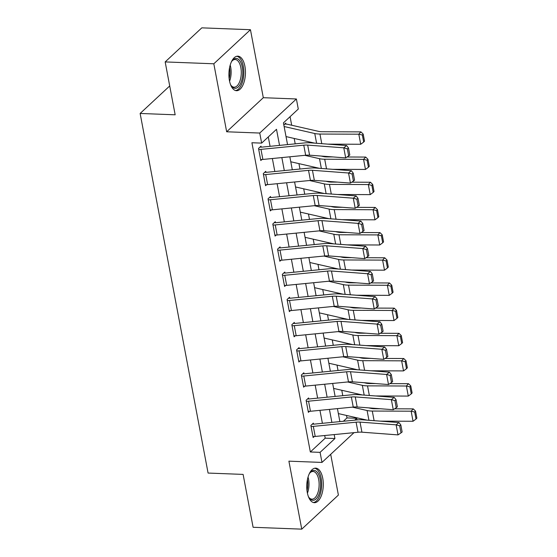 <?xml version="1.0" encoding="UTF-8"?>
<svg xmlns="http://www.w3.org/2000/svg" width="557" height="557" viewBox="0 0 557 557"><rect width="100%" height="100%" fill="white"/><g stroke="black" fill="none" stroke-linecap="round" stroke-linejoin="round"><path stroke-width="0.84" d="M322.747 478.24A17.288 8.258 92.2 0 0 315.687 468.145A17.288 8.258 92.2 0 0 307.304 492.604A17.288 8.258 92.2 0 0 314.364 502.693A17.288 8.258 92.2 0 0 322.747 478.24M244.906 66.262A17.288 8.258 92.2 0 0 237.846 56.166A17.288 8.258 92.2 0 0 229.456 80.626A17.288 8.258 92.2 0 0 236.516 90.714A17.288 8.258 92.2 0 0 244.906 66.262M343.384 421.266L346.99 417.91L356.717 418.279L357.03 419.922M169.711 85.959L140.134 113.461L208.081 473.06L243.11 474.404L253.101 527.284L301.748 529.15L338.391 495.076L330.691 454.331M140.134 113.461L175.163 114.805L165.171 61.924L201.808 27.85L250.455 29.716L213.818 63.783L226.664 131.779L259.743 133.046L296.387 98.972L298.287 109.047L283.436 122.86L287.544 144.604M226.664 131.779L263.308 97.705L250.455 29.716M263.308 97.705L296.387 98.972M346.99 417.91L346.524 415.459M342.785 395.672L341.768 390.276M338.029 370.489L337.013 365.093M333.274 345.305L332.25 339.909M328.512 320.129L327.495 314.733M323.756 294.945L322.733 289.549M318.994 269.762L317.977 264.366M314.239 244.579L313.222 239.183M309.483 219.395L308.46 213.999M304.721 194.219L303.704 188.816M299.965 169.036L298.942 163.64M295.203 143.852L294.187 138.456M291.687 125.234L290.072 116.685M165.171 61.924L213.818 63.783M283.826 124.921L285.755 123.118L285.95 124.127A7.756 2.945 169.3 0 1 287.872 124.364L318.604 131.375A11.084 4.212 -10.7 0 0 322.064 131.731L360.922 131.884L363.192 134.098L362.342 135.024L363.679 142.07L364.522 141.151L363.192 134.098M279.544 145.391L276.502 129.301L261.651 143.114L251.917 142.745L310.346 451.978L325.204 438.164L324.703 435.518M322.399 423.32L319.948 410.335M317.643 398.144L315.185 385.159M312.881 372.96L310.43 359.975M308.125 347.777L305.668 334.792M303.363 322.594L300.912 309.608M298.608 297.41L296.157 284.425M293.852 272.227L291.395 259.242M289.09 247.05L286.639 234.065M284.335 221.867L281.877 208.882M279.572 196.684L277.121 183.699M274.817 171.5L272.366 158.515M270.061 146.317L268.286 136.945M260.975 149.373L262.876 159.448A7.756 2.945 -10.7 0 1 260.62 159.525L258.713 149.45A7.756 2.945 -10.7 0 0 260.975 149.373L303.767 145.175A11.084 4.212 169.3 0 1 307.68 145.105L343.78 147.828L346.6 145.544L310.5 142.822A16.619 6.315 -10.7 0 0 304.63 142.926L261.839 147.125A2.214 0.842 169.3 0 1 261.191 147.145L261.003 146.143L258.525 148.44L260.808 160.527L261.901 159.518M265.731 174.557L267.632 184.632A7.756 2.945 -10.7 0 1 265.376 184.708L263.475 174.633A7.756 2.945 -10.7 0 0 265.731 174.557L308.522 170.358A11.084 4.212 169.3 0 1 312.435 170.289L348.536 173.004L351.363 170.727L315.255 168.005A16.619 6.315 -10.7 0 0 309.386 168.11L266.594 172.308A2.214 0.842 169.3 0 1 265.947 172.329L265.759 171.326L263.287 173.624L265.571 185.711L266.657 184.701M270.486 199.74L272.394 209.815A7.756 2.945 -10.7 0 1 270.138 209.885L268.23 199.817A7.756 2.945 -10.7 0 0 270.486 199.74L313.285 195.542A11.084 4.212 169.3 0 1 317.198 195.472L353.298 198.188L356.118 195.904L320.017 193.188A16.619 6.315 -10.7 0 0 314.148 193.293L271.35 197.491A2.214 0.842 169.3 0 1 270.709 197.512L270.521 196.503L268.042 198.807L270.326 210.894L271.412 209.885M275.249 224.924L277.149 234.991A7.756 2.945 -10.7 0 1 274.893 235.068L272.993 224.993A7.756 2.945 -10.7 0 0 275.249 224.924L318.04 220.718A11.084 4.212 169.3 0 1 321.953 220.656L358.054 223.371L360.873 221.087L324.773 218.372A16.619 6.315 -10.7 0 0 318.903 218.476L276.112 222.675A2.214 0.842 169.3 0 1 275.464 222.696L275.276 221.686L272.798 223.991L275.081 236.077L276.175 235.061M280.004 250.1L281.912 260.175A7.756 2.945 -10.7 0 1 279.649 260.251L277.748 250.177A7.756 2.945 -10.7 0 0 280.004 250.1L322.795 245.902A11.084 4.212 169.3 0 1 326.708 245.832L362.816 248.554L365.636 246.271L329.528 243.555A16.619 6.315 -10.7 0 0 323.659 243.653L280.867 247.858A2.214 0.842 169.3 0 1 280.227 247.879L280.032 246.869L277.56 249.174L279.844 261.261L280.93 260.244M284.766 275.283L286.667 285.358A7.756 2.945 -10.7 0 1 284.411 285.435L282.503 275.36A7.756 2.945 -10.7 0 0 284.766 275.283L327.558 271.085A11.084 4.212 169.3 0 1 331.471 271.015L367.571 273.738L370.391 271.454L334.291 268.732A16.619 6.315 -10.7 0 0 328.421 268.836L285.63 273.034A2.214 0.842 169.3 0 1 284.982 273.055L284.794 272.053L282.315 274.35L284.599 286.444L285.692 285.428M289.522 300.467L291.422 310.541A7.756 2.945 -10.7 0 1 289.167 310.618L287.266 300.543A7.756 2.945 -10.7 0 0 289.522 300.467L332.313 296.268A11.084 4.212 169.3 0 1 336.226 296.199L372.327 298.914L375.153 296.637L339.046 293.915A16.619 6.315 -10.7 0 0 333.177 294.019L290.385 298.218A2.214 0.842 169.3 0 1 289.737 298.239L289.549 297.236L287.078 299.534L289.362 311.621L290.448 310.611M294.277 325.65L296.185 335.725A7.756 2.945 -10.7 0 1 293.929 335.794L292.021 325.727A7.756 2.945 -10.7 0 0 294.277 325.65L337.076 321.452A11.084 4.212 169.3 0 1 340.988 321.382L377.089 324.097L379.909 321.814L343.808 319.098A16.619 6.315 -10.7 0 0 337.939 319.203L295.14 323.401A2.214 0.842 169.3 0 1 294.5 323.422L294.312 322.412L291.833 324.717L294.117 336.804L295.203 335.794M299.039 350.833L300.94 360.901A7.756 2.945 -10.7 0 1 298.684 360.978L296.784 350.91A7.756 2.945 -10.7 0 0 299.039 350.833L341.831 346.635A11.084 4.212 169.3 0 1 345.744 346.565L381.844 349.281L384.664 346.997L348.564 344.282A16.619 6.315 -10.7 0 0 342.694 344.386L299.903 348.585A2.214 0.842 169.3 0 1 299.255 348.605L299.067 347.596L296.589 349.9L298.872 361.987L299.965 360.971M303.795 376.017L305.702 386.085A7.756 2.945 -10.7 0 1 303.44 386.161L301.539 376.086A7.756 2.945 -10.7 0 0 303.795 376.017L346.586 371.811A11.084 4.212 169.3 0 1 350.499 371.742L386.607 374.464L389.427 372.18L353.319 369.465A16.619 6.315 -10.7 0 0 347.45 369.563L304.658 373.768A2.214 0.842 169.3 0 1 304.018 373.789L303.823 372.779L301.351 375.084L303.635 387.171L304.721 386.154M308.557 401.193L310.458 411.268A7.756 2.945 -10.7 0 1 308.202 411.344L306.301 401.27A7.756 2.945 -10.7 0 0 308.557 401.193L351.349 396.995A11.084 4.212 169.3 0 1 355.262 396.925L391.362 399.648L394.182 397.364L358.081 394.641A16.619 6.315 -10.7 0 0 352.212 394.746L309.42 398.944A2.214 0.842 169.3 0 1 308.773 398.972L308.585 397.963L306.106 400.267L308.39 412.354L309.483 411.338M313.312 426.377L315.213 436.451A7.756 2.945 -10.7 0 1 312.957 436.528L311.057 426.453A7.756 2.945 -10.7 0 0 313.312 426.377L356.104 422.178A11.084 4.212 169.3 0 1 360.017 422.109L396.124 424.831L398.944 422.547L362.837 419.825A16.619 6.315 -10.7 0 0 356.967 419.929L314.176 424.128A2.214 0.842 169.3 0 1 313.528 424.149L313.34 423.146L310.869 425.444L313.152 437.53L314.239 436.521M354.008 432.643L321.981 462.428L288.902 461.161L301.748 529.15M321.981 462.428L320.08 452.354L334.931 438.54L334.186 434.585M310.346 451.978L320.08 452.354M261.651 143.114L259.743 133.046M354.705 420.152L356.717 418.279M289.849 156.802L292.3 169.788M294.604 181.986L297.062 194.971M299.367 207.162L301.817 220.147M304.122 232.346L306.573 245.331M308.877 257.529L311.335 270.514M313.64 282.712L316.091 295.697M318.395 307.896L320.853 320.881M323.157 333.072L325.608 346.057M327.913 358.255L330.364 371.241M332.668 383.439L335.126 396.424M337.431 408.622L339.881 421.607M331.881 422.394L329.431 409.409M327.126 397.211L324.668 384.226M322.364 372.027L319.913 359.042M317.608 346.844L315.151 333.859M312.846 321.661L310.395 308.675M308.091 296.484L305.64 283.499M303.335 271.301L300.877 258.316M298.573 246.117L296.122 233.132M293.817 220.934L291.36 207.949M289.055 195.751L286.604 182.766M284.3 170.574L281.849 157.589M325.204 438.164L334.931 438.54M261.191 147.145L259.966 147.104M262.876 159.448L305.668 155.25A11.084 4.212 169.3 0 1 309.581 155.18L345.681 157.896L343.78 147.828L347.345 148.837L348.675 155.883L349.803 154.971L348.473 147.918L347.345 148.837M348.473 147.918L346.6 145.544M345.681 157.896L348.675 155.883M363.679 142.07L360.713 144.263L327.927 144.138M314.712 143.142L286.026 136.59M360.713 144.263L358.805 134.195L319.948 134.042A16.619 6.315 169.3 0 1 314.754 133.513L284.126 126.523M362.342 135.024L358.805 134.195L360.922 131.884M284.724 124.079L285.95 124.127M265.947 172.329L264.728 172.28M267.632 184.632L310.43 180.433A11.084 4.212 169.3 0 1 314.343 180.364L350.444 183.079L348.536 173.004L352.101 174.014L353.43 181.067L354.558 180.155L353.229 173.102L352.101 174.014M353.229 173.102L351.363 170.727M350.444 183.079L353.43 181.067M270.709 197.512L269.484 197.463M272.394 209.815L315.185 205.61A11.084 4.212 169.3 0 1 319.098 205.54L355.199 208.262L353.298 198.188L356.856 199.197L358.193 206.25L359.321 205.338L357.984 198.285L356.856 199.197M357.984 198.285L356.118 195.904M355.199 208.262L358.193 206.25M275.464 222.696L274.246 222.647M277.149 234.991L319.941 230.793A11.084 4.212 169.3 0 1 323.854 230.723L359.961 233.446L358.054 223.371L361.618 224.38L362.948 231.434L364.076 230.521L362.746 223.468L361.618 224.38M362.746 223.468L360.873 221.087M359.961 233.446L362.948 231.434M368.435 167.253L369.284 166.327L367.947 159.281L367.105 160.2L368.435 167.253L365.469 169.446L332.689 169.321M319.467 168.325L290.789 161.774M365.469 169.446L363.568 159.372L324.703 159.218A16.619 6.315 169.3 0 1 319.509 158.696L304.79 155.333M367.105 160.2L363.568 159.372L365.684 157.067L367.947 159.281M321.111 156.051L323.359 156.559A11.084 4.212 -10.7 0 0 326.82 156.914L332.912 156.935M347.032 156.99L365.684 157.067M373.19 192.437L374.039 191.511L372.71 184.458L371.86 185.384L373.19 192.437L370.224 194.63L337.445 194.497M324.223 193.502L295.544 186.957M370.224 194.63L368.323 184.555L329.459 184.402A16.619 6.315 169.3 0 1 324.271 183.88L309.553 180.517M371.86 185.384L368.323 184.555L370.44 182.243L372.71 184.458M325.873 181.227L328.122 181.742A11.084 4.212 -10.7 0 0 331.582 182.097L337.667 182.118M351.787 182.174L370.44 182.243M377.952 217.62L378.795 216.694L377.465 209.641L376.616 210.567L377.952 217.62L374.986 219.813L342.2 219.681M328.985 218.685L300.307 212.14M374.986 219.813L373.079 209.738L334.221 209.585A16.619 6.315 169.3 0 1 329.027 209.056L314.308 205.7M376.616 210.567L373.079 209.738L375.202 207.427L377.465 209.641M330.628 206.41L332.877 206.925A11.084 4.212 -10.7 0 0 336.337 207.274L342.423 207.301M356.55 207.357L375.202 207.427M280.227 247.879L279.001 247.83M281.912 260.175L324.703 255.976A11.084 4.212 169.3 0 1 328.616 255.907L364.717 258.629L362.816 248.554L366.374 249.564L367.711 256.61L368.838 255.698L367.502 248.652L366.374 249.564M367.502 248.652L365.636 246.271M364.717 258.629L367.711 256.61M382.708 242.803L383.557 241.877L382.22 234.824L381.378 235.75L382.708 242.803L379.742 244.996L346.962 244.864M333.74 243.869L305.062 237.324M379.742 244.996L377.841 234.922L338.976 234.769A16.619 6.315 169.3 0 1 333.789 234.239L319.064 230.883M381.378 235.75L377.841 234.922L379.958 232.61L382.22 234.824M335.391 231.594L337.633 232.109A11.084 4.212 -10.7 0 0 341.093 232.457L347.185 232.485M361.305 232.541L379.958 232.61M231.343 61.966A14.962 7.144 -87.8 0 1 232.227 60.685A14.962 7.144 -87.8 0 1 236.739 58.499A14.962 7.144 -87.8 0 1 242.699 74.798A14.962 7.144 -87.8 0 1 234.511 88.271A14.962 7.144 -87.8 0 1 231.266 85.785A14.962 7.144 -87.8 0 1 230.487 84.434M230.939 85.277A13.855 6.614 92.2 0 0 233.62 87.129A13.855 6.614 92.2 0 0 234.121 87.184A13.855 6.614 92.2 0 0 241.237 74.13A13.855 6.614 92.2 0 0 235.688 59.564A13.855 6.614 92.2 0 0 235.179 59.502A13.855 6.614 92.2 0 0 231.865 61.166M235.465 90.533A17.176 8.202 92.2 0 0 243.813 73.83A17.176 8.202 92.2 0 0 236.906 56.292A17.176 8.202 92.2 0 0 236.781 56.271M309.191 473.944A14.962 7.144 -87.8 0 1 310.068 472.663A14.962 7.144 -87.8 0 1 320.15 479.145A14.962 7.144 -87.8 0 1 317.755 496.767A14.962 7.144 -87.8 0 1 309.107 497.763A14.962 7.144 -87.8 0 1 308.327 496.412M308.787 497.255A13.855 6.614 92.2 0 0 311.969 499.163A13.855 6.614 92.2 0 0 318.688 479.57A13.855 6.614 92.2 0 0 313.027 471.48A13.855 6.614 92.2 0 0 309.706 473.144M313.312 502.511A17.176 8.202 92.2 0 0 321.145 478.226A17.176 8.202 92.2 0 0 314.621 468.249M284.982 273.055L283.757 273.014M286.667 285.358L329.459 281.16A11.084 4.212 169.3 0 1 333.371 281.09L369.472 283.805L367.571 273.738L371.136 274.747L372.466 281.793L373.594 280.881L372.264 273.828L371.136 274.747M372.264 273.828L370.391 271.454M369.472 283.805L372.466 281.793M289.737 298.239L288.519 298.197M291.422 310.541L334.221 306.343A11.084 4.212 169.3 0 1 338.134 306.273L374.234 308.989L372.327 298.914L375.891 299.924L377.221 306.977L378.349 306.065L377.019 299.012L375.891 299.924M377.019 299.012L375.153 296.637M374.234 308.989L377.221 306.977M294.5 323.422L293.274 323.373M296.185 335.725L338.976 331.519A11.084 4.212 169.3 0 1 342.889 331.457L378.99 334.172L377.089 324.097L380.647 325.107L381.984 332.16L383.112 331.248L381.775 324.195L380.647 325.107M381.775 324.195L379.909 321.814M378.99 334.172L381.984 332.16M299.255 348.605L298.037 348.557M300.94 360.901L343.732 356.703A11.084 4.212 169.3 0 1 347.645 356.633L383.752 359.356L381.844 349.281L385.409 350.29L386.739 357.343L387.867 356.431L386.537 349.378L385.409 350.29M386.537 349.378L384.664 346.997M383.752 359.356L386.739 357.343M304.018 373.789L302.792 373.74M305.702 386.085L348.494 381.886A11.084 4.212 169.3 0 1 352.407 381.817L388.507 384.539L386.607 374.464L390.165 375.474L391.501 382.527L392.629 381.608L391.293 374.562L390.165 375.474M391.293 374.562L389.427 372.18M388.507 384.539L391.501 382.527M387.47 267.98L388.313 267.061L386.983 260.008L386.133 260.934L387.47 267.98L384.504 270.173L351.718 270.048M338.503 269.052L309.817 262.5M384.504 270.173L382.596 260.105L343.739 259.952A16.619 6.315 169.3 0 1 338.545 259.423L323.826 256.06M386.133 260.934L382.596 260.105L384.713 257.794L386.983 260.008M340.146 256.777L342.395 257.292A11.084 4.212 -10.7 0 0 345.855 257.64L351.94 257.661M366.06 257.717L384.713 257.794M392.225 293.163L393.075 292.237L391.738 285.191L390.896 286.11L392.225 293.163L389.259 295.356L356.48 295.231M343.258 294.235L314.58 287.684M389.259 295.356L387.359 285.281L348.494 285.128A16.619 6.315 169.3 0 1 343.3 284.606L328.581 281.243M390.896 286.11L387.359 285.281L389.475 282.977L391.738 285.191M344.901 281.96L347.15 282.469A11.084 4.212 -10.7 0 0 350.611 282.824L356.703 282.845M370.823 282.9L389.475 282.977M396.981 318.346L397.83 317.42L396.5 310.374L395.651 311.293L396.981 318.346L394.015 320.54L361.235 320.407M348.014 319.412L319.335 312.867M394.015 320.54L392.114 310.465L353.249 310.312A16.619 6.315 169.3 0 1 348.062 309.789L333.344 306.427M395.651 311.293L392.114 310.465L394.231 308.16L396.5 310.374M349.664 307.137L351.913 307.652A11.084 4.212 -10.7 0 0 355.373 308.007L361.458 308.028M375.578 308.084L394.231 308.16M401.743 343.53L402.586 342.604L401.256 335.551L400.406 336.477L401.743 343.53L398.777 345.723L365.991 345.591M352.776 344.595L324.097 338.05M398.777 345.723L396.869 335.648L358.012 335.495A16.619 6.315 169.3 0 1 352.818 334.966L338.099 331.61M400.406 336.477L396.869 335.648L398.993 333.337L401.256 335.551M354.419 332.32L356.668 332.835A11.084 4.212 -10.7 0 0 360.128 333.183L366.214 333.211M380.34 333.267L398.993 333.337M406.499 368.713L407.348 367.787L406.011 360.734L405.169 361.66L406.499 368.713L403.533 370.906L370.753 370.774M357.531 369.778L328.853 363.234M403.533 370.906L401.632 360.832L362.767 360.678A16.619 6.315 169.3 0 1 357.58 360.149L342.854 356.793M405.169 361.66L401.632 360.832L403.748 358.52L406.011 360.734M359.181 357.503L361.423 358.019A11.084 4.212 -10.7 0 0 364.884 358.367L370.976 358.395M385.096 358.45L403.748 358.52M308.773 398.972L307.548 398.923M310.458 411.268L353.249 407.07A11.084 4.212 169.3 0 1 357.162 407L393.263 409.715L391.362 399.648L394.927 400.657L396.257 407.703L397.385 406.791L396.055 399.745L394.927 400.657M396.055 399.745L394.182 397.364M393.263 409.715L396.257 407.703M411.261 393.89L412.103 392.97L410.774 385.917L409.924 386.843L411.261 393.89L408.295 396.083L375.509 395.957M362.294 394.962L333.608 388.41M408.295 396.083L406.387 386.015L367.529 385.862A16.619 6.315 169.3 0 1 362.335 385.333L347.617 381.97M409.924 386.843L406.387 386.015L408.504 383.703L410.774 385.917M363.937 382.687L366.186 383.202A11.084 4.212 -10.7 0 0 369.646 383.55L375.731 383.571M389.858 383.627L408.504 383.703M313.528 424.149L312.31 424.107M315.213 436.451L358.012 432.253A11.084 4.212 169.3 0 1 361.925 432.183L398.025 434.899L396.124 424.831L399.682 425.833L401.012 432.886L402.14 431.974L400.81 424.921L399.682 425.833M400.81 424.921L398.944 422.547M398.025 434.899L401.012 432.886M416.016 419.073L416.866 418.154L415.529 411.101L414.687 412.027L416.016 419.073L413.05 421.266L380.271 421.141M367.049 420.145L338.371 413.593M413.05 421.266L411.15 411.198L372.285 411.045A16.619 6.315 169.3 0 1 367.091 410.516L352.372 407.153M414.687 412.027L411.15 411.198L413.266 408.887L415.529 411.101M368.692 407.87L370.941 408.378A11.084 4.212 -10.7 0 0 374.401 408.734L380.494 408.754M394.614 408.81L413.266 408.887M303.767 145.175L305.668 155.25M307.68 145.105L309.581 155.18M321.765 143.671L319.948 134.042M316.599 143.281L314.754 133.513M308.522 170.358L310.43 180.433M312.435 170.289L314.343 180.364M313.285 195.542L315.185 205.61M317.198 195.472L319.098 205.54M318.04 220.718L319.941 230.793M321.953 220.656L323.854 230.723M326.52 168.855L324.703 159.218M321.354 168.465L319.509 158.696M331.283 194.038L329.459 184.402M326.117 193.648L324.271 183.88M336.038 219.221L334.221 209.585M330.872 218.831L329.027 209.056M322.795 245.902L324.703 255.976M326.708 245.832L328.616 255.907M340.8 244.398L338.976 234.769M335.634 244.008L333.789 234.239M230.194 65.099A13.855 6.614 -87.8 0 1 229.575 81.225M229.157 78.69A13.396 6.399 92.2 0 0 229.581 67.599M308.042 477.077A13.855 6.614 -87.8 0 1 308.55 479.18A13.855 6.614 -87.8 0 1 307.422 493.203M306.998 490.668A13.396 6.399 92.2 0 0 307.422 479.577M327.558 271.085L329.459 281.16M331.471 271.015L333.371 281.09M332.313 296.268L334.221 306.343M336.226 296.199L338.134 306.273M337.076 321.452L338.976 331.519M340.988 321.382L342.889 331.457M341.831 346.635L343.732 356.703M345.744 346.565L347.645 356.633M346.586 371.811L348.494 381.886M350.499 371.742L352.407 381.817M345.556 269.581L343.739 259.952M340.39 269.191L338.545 259.423M350.311 294.764L348.494 285.128M345.145 294.375L343.3 284.606M355.074 319.948L353.249 310.312M349.907 319.558L348.062 309.789M359.829 345.131L358.012 335.495M354.663 344.741L352.818 334.966M364.591 370.308L362.767 360.678M359.425 369.925L357.58 360.149M351.349 396.995L353.249 407.07M355.262 396.925L357.162 407M369.347 395.491L367.529 385.862M364.181 395.101L362.335 385.333M356.104 422.178L358.012 432.253M360.017 422.109L361.925 432.183M374.102 420.674L372.285 411.045M368.943 420.284L367.091 410.516"/></g></svg>
